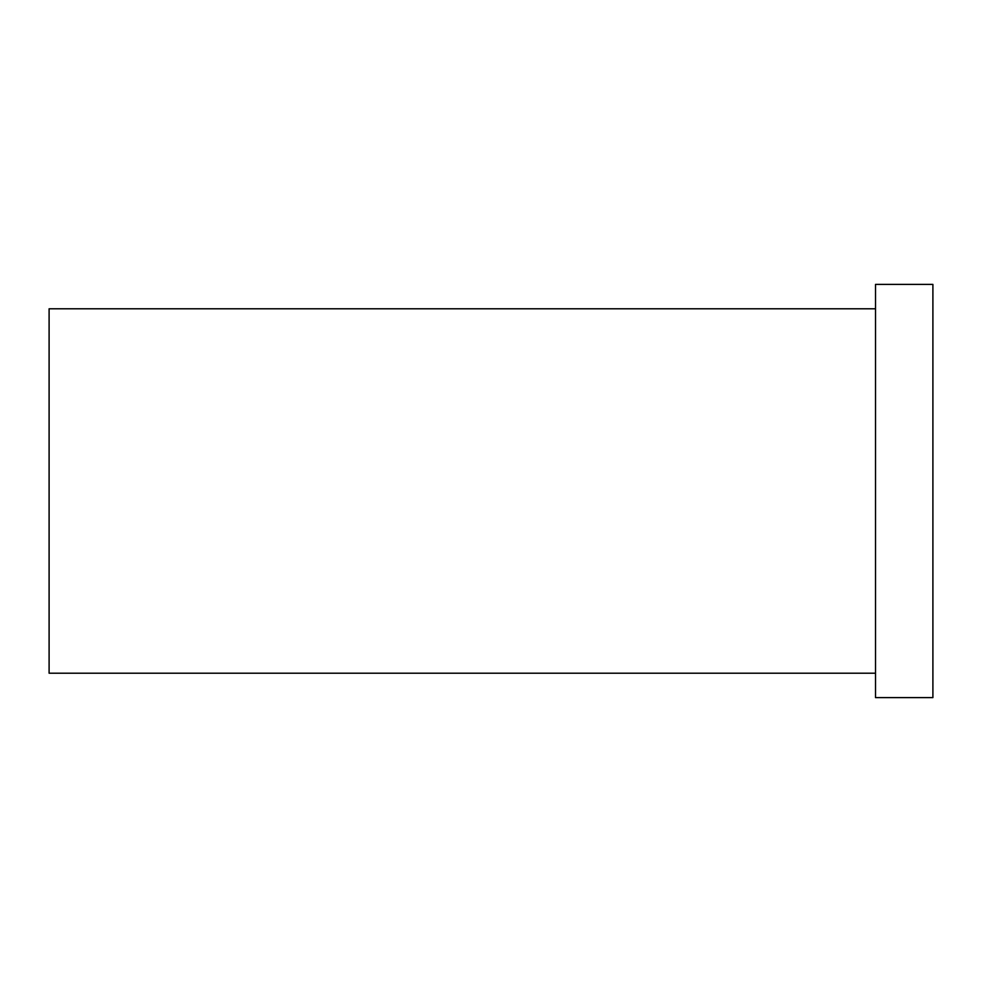 <?xml version="1.0" encoding="UTF-8"?>
<svg xmlns="http://www.w3.org/2000/svg" width="982" height="982" viewBox="0 0 982 982"><rect width="100%" height="100%" fill="white"/><g stroke="black" fill="none" stroke-linecap="round" stroke-linejoin="round"><path stroke-width="1.47" d="M932.9 284.399L932.9 697.601L875.514 697.601L875.514 284.399L932.9 284.399M875.514 308.79L49.1 308.79L49.1 673.21L875.514 673.21"/></g></svg>
